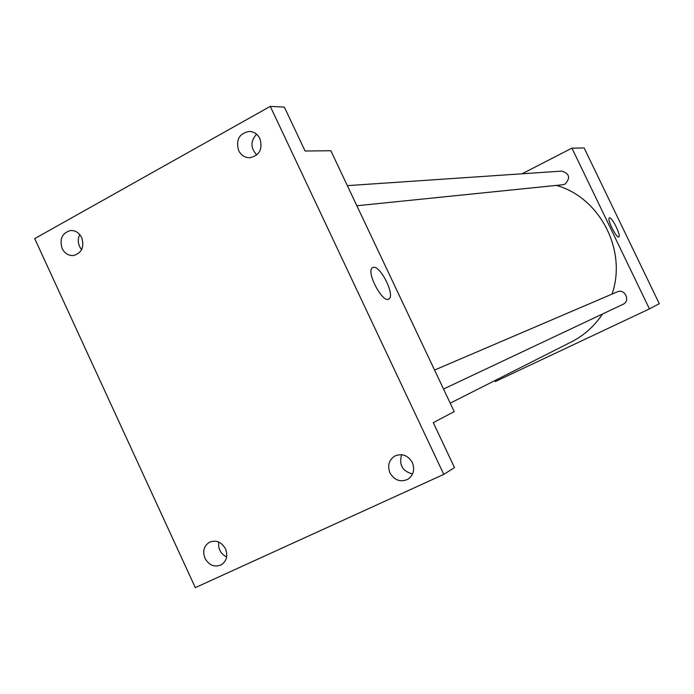 <?xml version="1.0" encoding="UTF-8"?>
<svg xmlns="http://www.w3.org/2000/svg" width="694" height="694" viewBox="0 0 694 694"><rect width="100%" height="100%" fill="white"/><g stroke="black" fill="none" stroke-linecap="round" stroke-linejoin="round"><path stroke-width="1.04" d="M522.079 173.786L571.925 148.126L584.157 147.995L659.3 303.703L649.437 308.899L495.264 381.57L494.813 380.616M450.224 403.162L571.492 341.847C584.148 335.376 594.48 326.102 602.496 314.018M612.013 294.109C627.307 250.577 599.989 197.547 556.388 185.393M571.925 148.126L649.437 308.899M443.535 389.022L622.952 304.362C630.768 301.049 624.921 288.21 617.261 291.862L434.557 370.058M347.347 185.636L561.715 171.106C569.54 173.578 570.659 177.898 565.09 184.066L562.799 184.743L356.863 205.754M609.506 217.899C612.03 216.866 621.39 236.021 618.796 236.914C616.602 238.779 606.712 218.914 609.358 217.951L609.506 217.899M330.838 150.728L454.214 411.62L433.282 422.637L454.483 467.574L443.778 474.384L195.309 587.636L34.7 238.615L270.287 106.364L284.375 107.128L305.082 151.006L330.838 150.728M270.287 106.364L443.778 474.384M373.251 267.346C380.26 265.047 395.389 295.444 388.97 298.914C383.027 304.215 365.729 271.779 372.366 267.754L373.251 267.346M218.749 542.066C218.011 548.867 220.64 553.838 226.634 556.97M401.618 454.691C398.79 464.841 402.442 471.269 412.566 473.967M79.741 234.511C77.32 239.898 77.945 244.939 81.614 249.64M256.572 134.202C250.361 141.142 250.439 148.065 256.815 154.979M389.959 472.918C387.269 465.7 388.874 460.079 394.773 456.045C402.086 453.087 407.942 455.264 412.34 462.577C414.986 469.578 413.52 475.13 407.942 479.224C400.507 482.521 394.513 480.413 389.959 472.918M238.615 150.511C235.7 139.737 239.274 133.369 249.337 131.418C254.065 131.695 257.613 134.115 259.955 138.67C262.87 149.227 259.435 155.595 249.649 157.772C244.73 157.642 241.052 155.222 238.615 150.511M62.13 248.478C59.337 238.97 62.13 232.993 70.51 230.529C75.429 230.339 79.168 232.698 81.719 237.608C84.512 246.969 81.805 252.937 73.616 255.531C68.576 255.852 64.742 253.501 62.13 248.478M204.99 558.332C202.414 551.314 203.897 545.952 209.415 542.248C216.077 539.689 221.438 541.893 225.507 548.859C228.048 555.738 226.66 561.047 221.343 564.803C214.593 567.579 209.137 565.419 204.99 558.332M388.423 299.183L388.97 298.914"/></g></svg>
